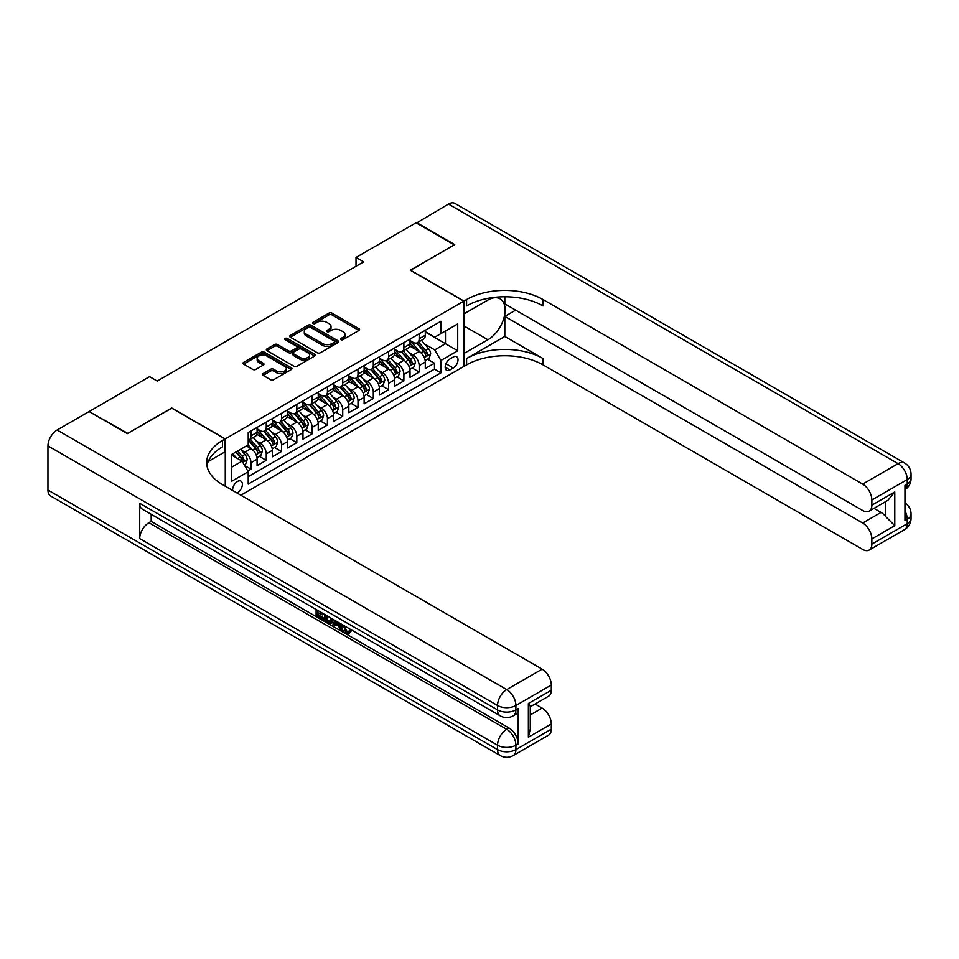<?xml version="1.0" encoding="UTF-8"?>
<svg xmlns="http://www.w3.org/2000/svg" width="959" height="959" viewBox="0 0 959 959"><rect width="100%" height="100%" fill="white"/><g stroke="black" fill="none" stroke-linecap="round" stroke-linejoin="round"><path stroke-width="1.44" d="M340.924 339.666A1.486 0.863 0 0 0 343.022 339.666L358.978 330.459A2.122 1.223 0 0 0 359.601 329.596A2.122 1.223 0 0 0 358.978 328.733L331.958 313.125A2.122 1.223 0 0 0 328.949 313.125L313.006 322.344A1.486 0.863 0 0 0 312.574 322.943A1.486 0.863 0 0 0 313.006 323.555A1.486 0.863 0 0 0 315.103 323.555L317.165 322.356A6.797 3.92 0 0 1 326.779 322.356L329.033 323.663A6.797 3.92 0 0 1 331.023 326.432A6.797 3.92 0 0 1 329.033 329.201L326.971 330.399A1.486 0.863 0 0 0 326.528 330.999A1.486 0.863 0 0 0 326.971 331.61A1.486 0.863 0 0 0 329.069 331.61L331.131 330.423A6.797 3.92 0 0 1 340.733 330.423L342.986 331.718A6.797 3.92 0 0 1 344.976 334.487A6.797 3.92 0 0 1 342.986 337.268L340.924 338.455A1.486 0.863 0 0 0 340.493 339.066A1.486 0.863 0 0 0 340.924 339.666L340.924 338.455M237.017 492.998A6.917 3.992 120 0 0 237.508 492.746A6.917 3.992 120 0 0 242.028 486.645A6.917 3.992 120 0 0 240.961 481.094A6.917 3.992 120 0 0 237.508 481.442A6.917 3.992 120 0 0 232.629 490.457M263.054 373.626A2.122 1.223 0 0 0 262.43 374.489A2.122 1.223 0 0 0 263.054 375.353L270.642 379.728A2.122 1.223 0 0 0 273.639 379.728L291.356 369.503A2.122 1.223 0 0 0 291.98 368.64A2.122 1.223 0 0 0 291.356 367.776L264.336 352.169A2.122 1.223 0 0 0 261.327 352.169L243.622 362.394A2.122 1.223 0 0 0 242.999 363.269A2.122 1.223 0 0 0 243.622 364.132L252.768 369.419A2.122 1.223 0 0 0 255.777 369.419L263.353 365.043A2.122 1.223 0 0 0 263.977 364.18A2.122 1.223 0 0 0 263.353 363.305L258.822 360.692A5.682 3.273 0 0 1 257.156 358.366A5.682 3.273 0 0 1 260.656 355.345A5.682 3.273 0 0 1 266.842 356.053L284.631 366.326A5.682 3.273 0 0 1 286.297 368.64A5.682 3.273 0 0 1 282.797 371.672A5.682 3.273 0 0 1 276.6 370.953L273.639 369.251A2.122 1.223 0 0 0 270.642 369.251L263.054 373.626L263.054 375.353M171.745 408.162L127.775 433.372L89.547 411.819M171.745 407.983L225.269 438.886L463.832 301.15L463.832 366.482L240.865 495.216M89.547 411.291L149.568 376.635L157.216 381.059L363.665 261.855L356.017 257.444L416.05 222.788L454.278 244.869L410.308 270.246L463.832 301.15M317.321 352.78A2.122 1.223 0 0 0 320.318 352.78L338.036 342.555A2.122 1.223 0 0 0 338.659 341.692A2.122 1.223 0 0 0 338.036 340.817L311.016 325.221A2.122 1.223 0 0 0 308.019 325.221L290.301 335.446A2.122 1.223 0 0 0 289.678 336.309A2.122 1.223 0 0 0 290.301 337.184L317.321 352.78M285.722 339.989A1.486 0.863 0 0 1 287.221 340.205L314.66 356.041L296.978 366.254A2.122 1.223 0 0 1 293.981 366.254L266.962 350.658L266.962 348.92A2.122 1.223 0 0 0 266.338 349.783A2.122 1.223 0 0 0 266.962 350.658M266.962 348.92L274.538 344.545A2.122 1.223 0 0 1 277.547 344.545L288.503 350.874A2.122 1.223 0 0 0 291.5 350.874L296.535 347.973A2.122 1.223 0 0 0 297.158 347.098A2.122 1.223 0 0 0 296.535 346.235L285.123 339.654A1.486 0.863 0 0 1 284.691 339.042A1.486 0.863 0 0 1 285.602 338.251A1.486 0.863 0 0 1 287.221 338.431L314.696 354.291A2.122 1.223 0 0 1 315.319 355.166A2.122 1.223 0 0 1 314.696 356.029L314.696 354.291M247.794 471.001L250.958 469.167L244.617 465.511M241.009 449.915L244.845 452.133A8.655 4.999 60 0 1 250.958 462.729L257.084 459.193L257.084 465.642L266.254 460.344L259.302 456.328M256.293 441.08L260.141 443.298A8.655 4.999 60 0 1 266.254 453.895L272.368 450.358L272.368 456.808L281.55 451.509L274.586 447.493M271.589 432.257L275.425 434.475A8.655 4.999 60 0 1 281.55 445.072L287.664 441.536L287.664 447.985L296.834 442.686L289.882 438.671M286.885 423.422L290.721 425.64A8.655 4.999 60 0 1 296.834 436.237L302.96 432.701L302.96 439.15L312.131 433.852L305.178 429.836M302.181 414.6L306.017 416.817A8.655 4.999 60 0 1 312.131 427.402L318.244 423.878L318.244 430.327L327.427 425.029L320.462 421.001M317.465 405.765L321.313 407.983A8.655 4.999 60 0 1 327.427 418.58L333.54 415.043L333.54 421.492L342.723 416.194L335.758 412.178M332.761 396.942L336.597 399.16A8.655 4.999 60 0 1 342.723 409.745L348.836 406.22L348.836 412.658L358.007 407.371L351.054 403.343M348.057 388.107L351.893 390.325A8.655 4.999 60 0 1 358.007 400.922L364.132 397.386L364.132 403.835L373.303 398.536L366.35 394.521M363.341 379.284L367.189 381.49A8.655 4.999 60 0 1 373.303 392.087L379.416 388.563L379.416 395L388.599 389.702L381.634 385.686M378.637 370.45L382.473 372.667A8.655 4.999 60 0 1 388.599 383.264L394.712 379.728L394.712 386.177L403.883 380.879L396.93 376.863M393.933 361.627L397.769 363.833A8.655 4.999 60 0 1 403.883 374.43L410.008 370.905L410.008 377.343L419.179 372.044L419.179 365.607A8.655 4.999 -120 0 0 413.065 355.01L409.229 352.792M412.226 368.028L419.179 372.044M257.084 459.193A8.655 4.999 -120 0 0 250.958 448.596L246.379 445.947M272.368 450.358A8.655 4.999 -120 0 0 266.254 439.773L256.796 434.307M287.664 441.536A8.655 4.999 -120 0 0 281.55 430.939L272.092 425.484M302.96 432.701A8.655 4.999 -120 0 0 296.834 422.116L287.376 416.65M318.244 423.878A8.655 4.999 -120 0 0 312.131 413.281L302.672 407.827M333.54 415.043A8.655 4.999 -120 0 0 327.427 404.446L317.968 398.992M348.836 406.22A8.655 4.999 -120 0 0 342.723 395.623L333.264 390.157M364.132 397.386A8.655 4.999 -120 0 0 358.007 386.789L348.549 381.334M379.416 388.563A8.655 4.999 -120 0 0 373.303 377.966L363.845 372.5M394.712 379.728A8.655 4.999 -120 0 0 388.599 369.131L379.141 363.677M410.008 370.905A8.655 4.999 -120 0 0 403.883 360.308L394.437 354.842M453.283 357.036L449.915 358.978A6.701 3.872 120 0 0 445.539 364.888A6.701 3.872 120 0 0 446.57 370.258A6.701 3.872 120 0 0 449.915 369.934L453.283 367.992A6.701 3.872 120 0 0 457.659 362.082A6.701 3.872 120 0 0 456.64 356.712A6.701 3.872 120 0 0 453.283 357.036M225.269 486.213L225.269 438.886M231.383 467.321L242.088 461.135L248.213 471.732L248.213 484.091L440.9 372.847L440.9 360.488L434.775 349.891L424.513 343.957M248.213 471.732L231.383 481.442L231.383 454.602L248.213 444.892L248.213 432.533L440.9 321.277L440.9 333.636L457.719 323.926L457.719 350.766L440.9 360.488M257.084 428.817L260.141 430.591A8.655 4.999 60 0 0 264.468 431.011L270.582 427.486A8.655 4.999 -120 0 0 272.368 423.518L272.368 418.58M272.368 419.994L275.425 421.756A8.655 4.999 60 0 0 279.752 422.188L285.878 418.651A8.655 4.999 -120 0 0 287.664 414.696L287.664 409.745M287.664 411.159L290.721 412.933A8.655 4.999 60 0 0 295.048 413.353L301.162 409.829A8.655 4.999 -120 0 0 302.96 405.861L302.96 400.922M302.96 402.336L306.017 404.099A8.655 4.999 60 0 0 310.344 404.53L316.458 400.994A8.655 4.999 -120 0 0 318.244 397.038L318.244 392.087M318.244 393.502L321.313 395.264A8.655 4.999 60 0 0 325.628 395.695L331.754 392.171A8.655 4.999 -120 0 0 333.54 388.203L333.54 383.264M333.54 384.679L336.597 386.441A8.655 4.999 60 0 0 340.924 386.873L347.038 383.336A8.655 4.999 -120 0 0 348.836 379.38L348.836 374.43M348.836 375.844L351.893 377.606A8.655 4.999 60 0 0 356.221 378.038L362.334 374.513A8.655 4.999 -120 0 0 364.132 370.546L364.132 365.607M364.132 367.021L367.189 368.783A8.655 4.999 60 0 0 371.517 369.215L377.63 365.679A8.655 4.999 -120 0 0 379.416 361.723L379.416 356.772M379.416 358.187L382.473 359.949A8.655 4.999 60 0 0 386.801 360.38L392.926 356.844A8.655 4.999 -120 0 0 394.712 352.888L394.712 347.949M394.712 349.364L397.769 351.126A8.655 4.999 60 0 0 402.097 351.557L408.21 348.021A8.655 4.999 -120 0 0 410.008 344.065L410.008 339.114M248.213 476.671L434.475 369.131L434.475 363.221L425.293 368.52L425.293 362.07A8.655 4.999 -120 0 0 419.179 351.474L409.721 346.019M410.008 340.529L413.065 342.291A8.655 4.999 -120 0 0 417.393 342.723A8.655 4.999 -120 0 0 419.179 338.767L419.179 333.816M417.393 342.723L423.506 339.186A8.655 4.999 -120 0 0 425.293 335.23L425.293 330.292M250.958 430.939L250.958 435.889A8.655 4.999 60 0 1 249.172 439.845A8.655 4.999 60 0 1 248.213 440.193M249.172 439.845L255.286 436.309A8.655 4.999 -120 0 0 257.084 432.353L257.084 427.402M266.254 422.116L266.254 427.055A8.655 4.999 60 0 1 264.468 431.011M281.55 413.281L281.55 418.22A8.655 4.999 60 0 1 279.752 422.188M296.834 404.446L296.834 409.397A8.655 4.999 60 0 1 295.048 413.353M312.131 395.623L312.131 400.562A8.655 4.999 60 0 1 310.344 404.53M327.427 386.789L327.427 391.74A8.655 4.999 60 0 1 325.628 395.695M342.723 377.966L342.723 382.905A8.655 4.999 60 0 1 340.924 386.873M358.007 369.131L358.007 374.082A8.655 4.999 60 0 1 356.221 378.038M373.303 360.308L373.303 365.247A8.655 4.999 60 0 1 371.517 369.215M388.599 351.474L388.599 356.424A8.655 4.999 60 0 1 386.801 360.38M403.883 342.651L403.883 347.59A8.655 4.999 60 0 1 402.097 351.557M403.883 374.43L403.883 380.879M388.599 383.264L388.599 389.702M373.303 392.087L373.303 398.536M358.007 400.922L358.007 407.371M342.723 409.745L342.723 416.194M327.427 418.58L327.427 425.029M312.131 427.402L312.131 433.852M296.834 436.237L296.834 442.686M281.55 445.072L281.55 451.509M266.254 453.895L266.254 460.344M250.958 462.729L250.958 469.167M242.088 461.135L231.383 454.95M434.775 349.891L445.479 343.706L445.479 330.999L457.719 323.926M425.293 332.054L457.719 350.766M425.293 331.694L434.775 337.172L440.9 333.636M356.017 257.444L356.017 266.278M427.51 359.205L434.475 363.221M434.475 369.131L440.9 372.847M341.524 339.882L342.986 339.03A6.797 3.92 0 0 0 344.976 336.261L344.976 334.487M331.023 326.432L331.023 328.194A6.797 3.92 0 0 1 329.033 330.975L327.558 331.826M358.954 330.483L331.958 314.9A2.122 1.223 0 0 0 328.949 314.9L313.605 323.758M338.012 342.567L311.016 326.983A2.122 1.223 0 0 0 308.019 326.983L290.325 337.196M334.283 342.291A1.486 0.863 0 0 0 334.715 341.692A1.486 0.863 0 0 0 334.283 341.08L310.56 327.391A1.486 0.863 0 0 0 308.462 327.391L306.293 328.637A6.797 3.92 0 0 0 304.303 331.418A6.797 3.92 0 0 0 306.293 334.188L322.5 343.55A6.797 3.92 0 0 0 332.102 343.55L334.283 342.291L334.283 344.053A1.486 0.863 0 0 0 334.715 343.454L334.715 341.692M304.303 331.418L304.303 333.181A6.797 3.92 0 0 0 306.293 335.95L306.293 334.188M334.283 344.053L332.102 345.312A6.797 3.92 0 0 1 322.5 345.312L306.293 335.95M266.986 350.67L274.538 346.307L274.538 344.545M297.158 347.098L297.158 348.872A2.122 1.223 0 0 1 296.535 349.735L291.5 352.636A2.122 1.223 0 0 1 288.503 352.636L277.547 346.307A2.122 1.223 0 0 0 274.538 346.307M299.867 357.431A5.682 3.273 0 0 0 306.065 358.151A5.682 3.273 0 0 0 309.565 355.118A5.682 3.273 0 0 0 307.899 352.804L301.629 349.184A2.122 1.223 0 0 0 298.633 349.184L293.598 352.085A2.122 1.223 0 0 0 292.986 352.948A2.122 1.223 0 0 0 293.598 353.823L299.867 357.431L299.867 359.205A5.682 3.273 0 0 0 306.065 359.913A5.682 3.273 0 0 0 309.565 356.88L309.565 355.118M292.986 352.948L292.986 354.722A2.122 1.223 0 0 0 293.598 355.585L293.598 353.823M299.867 359.205L293.598 355.585M286.297 368.64L286.297 370.402A5.682 3.273 0 0 1 282.797 373.435A5.682 3.273 0 0 1 276.6 372.727L273.639 371.013A2.122 1.223 0 0 0 270.642 371.013L263.09 375.377M257.156 358.366L257.156 360.14A5.682 3.273 0 0 0 258.822 362.454L258.822 360.692M263.329 365.055L258.822 362.454M291.32 369.527L264.336 353.943A2.122 1.223 0 0 0 261.327 353.943L243.646 364.144L243.622 362.394M425.173 360.56L429.117 358.27L430.651 353.859A5.73 3.309 -120 0 0 428.421 348.477L421.433 340.385M420.03 352.037L411.747 342.447A16.543 9.554 -120 0 0 410.008 340.625M415.487 349.34L410.848 343.981A13.738 7.924 -120 0 0 410.008 343.058M416.614 343.034L423.674 351.222A5.73 3.309 60 0 1 425.724 355.166C426.587 356.316 427.199 355.969 427.558 354.111A5.73 3.309 -120 0 0 425.508 350.155L418.532 342.063M417.021 342.902L424.621 351.689A2.925 1.69 60 0 1 425.352 352.84L427.558 354.111M425.724 355.166L426.144 355.849M416.506 223.051L448.464 204.075L898.08 463.653A12.97 7.492 120 0 1 904.565 463.005A12.97 12.97 0 0 1 911.05 474.249A12.97 7.492 180 0 1 907.25 479.548L871.851 499.987A12.97 7.492 -120 0 0 862.668 484.091L898.08 463.653A12.97 7.492 60 0 1 907.25 479.548L907.25 483.959L904.96 485.278L904.96 520.605L907.25 519.275L907.25 523.686A12.97 7.492 60 0 1 904.565 529.632L869.154 550.07A12.97 7.492 -120 0 0 871.851 544.125L907.25 523.686A12.97 7.492 0 0 0 911.05 518.387A12.97 12.97 0 0 1 904.565 529.632M416.506 222.524L454.734 244.605L410.464 270.342M463.832 353.511L487.927 339.774A24.335 14.049 120 0 0 503.823 318.34A24.335 14.049 120 0 0 500.083 298.836A24.335 14.049 120 0 0 487.927 300.047L463.988 313.869L463.988 301.066L466.589 299.556A54.064 31.215 180 0 1 543.058 299.556L862.668 484.091M463.988 353.595L463.988 366.398L466.589 364.899A54.064 31.215 180 0 1 543.058 364.899L862.668 549.423A12.97 7.492 -120 0 0 869.154 550.07M504.818 336.465L466.589 358.546A54.064 31.215 180 0 1 543.058 358.546L504.818 336.465L504.818 316.422L515.678 310.153M504.818 296.775L504.818 303.883L862.668 510.488A12.97 7.492 -120 0 0 869.154 511.135A12.97 7.492 -120 0 0 871.851 505.189L894.783 491.943L894.783 525.676L885.613 516.505L885.613 501.641M894.783 525.676L871.851 538.922L871.851 544.125M871.851 538.922A12.97 7.492 -120 0 0 862.668 523.027L881.021 512.43A12.97 7.492 60 0 1 885.613 516.505M504.818 316.422L862.668 523.027M448.464 204.075A12.97 7.492 -60 0 1 454.95 203.428L904.565 463.005M410.464 270.162L463.988 301.066M871.851 499.987L871.851 505.189M873.961 508.354L881.021 512.43M466.589 299.556L466.589 305.921A54.064 31.215 180 0 1 543.058 305.921L543.058 299.556M869.154 511.135L887.926 500.298L894.783 491.943M344.281 625.736L347.11 631.669L348.177 632.041M343.178 625.16L345.887 632.377L347.673 632.592L349.687 630.495L350.982 631.597L348.68 634.019L346.007 633.659C343.19 631.753 341.776 629.092 341.764 625.7L341.86 624.393M335.698 624.309L333.876 626.527L332.509 625.736L334.823 620.329M340.637 623.698L342.471 630.075L341.248 630.782L339.882 629.991L338.839 626.119L334.919 623.865L333.876 626.527M318.628 612.825L318.628 615.091L324.046 618.207L324.046 619.43L322.823 620.137L316.11 616.265L316.11 609.528M323.459 613.772L322.236 614.911L317.405 612.13L317.405 615.798L318.628 615.091M139.702 503.295L497.553 709.9A12.97 7.492 120 0 0 500.238 715.834L142.4 509.229A12.97 7.492 -60 0 1 139.702 503.295L139.702 538.61A12.97 7.492 -60 0 1 148.885 522.715L151.174 521.396L509.025 728.001A12.97 7.492 60 0 1 518.208 743.884L518.208 708.569A12.97 7.492 60 0 1 515.51 714.515L513.221 715.834A12.97 7.492 -120 0 0 515.906 709.9L518.208 708.569M151.174 521.396L151.174 514.3M332.018 618.711L332.114 620.149L333.312 619.454L332.066 622.942L330.843 623.65L324.586 621.156L324.586 614.419M127.319 433.636L171.589 408.066L225.113 438.97L222.512 440.469A54.064 31.215 -0 0 0 206.676 462.55A54.064 31.215 -0 0 0 222.512 484.619L542.135 669.154A12.97 7.492 60 0 1 551.305 685.038L515.906 705.488L515.906 709.9A12.97 7.492 -0 0 1 497.553 709.9L497.553 705.488L47.95 445.899A12.97 7.492 -60 0 1 57.12 430.016L89.091 411.555L127.319 433.636M225.113 438.97L225.113 451.773L208.211 461.543M528.373 703.498L530.267 706.363L530.267 729.056L528.373 737.219L528.373 703.498L551.305 690.252L551.305 685.038M551.305 690.252A12.97 7.492 60 0 1 548.62 696.198L530.267 706.783M47.95 490.049L497.553 749.626A12.97 7.492 120 0 0 500.238 755.572L50.635 495.995A12.97 7.492 -60 0 1 47.95 490.049L47.95 445.899M535.074 704.014L542.135 708.09A12.97 7.492 60 0 1 551.305 723.985L528.373 737.219M518.208 743.884L515.906 745.215L515.906 749.626L551.305 729.188L551.305 723.985M551.305 729.188A12.97 7.492 60 0 1 548.62 735.133L513.221 755.572A12.97 7.492 -120 0 0 515.906 749.626A12.97 7.492 -0 0 1 497.553 749.626L497.553 745.215L139.702 538.61M222.512 440.469L222.512 446.834A54.064 31.215 -0 0 0 206.964 465.726M317.405 615.798L322.823 618.915L324.046 618.207M322.823 618.915L322.823 620.137M317.405 610.284L322.775 613.376M322.236 613.688L322.236 614.911M332.114 620.149L330.843 623.65M325.88 615.163L325.88 620.677L327.774 621.78L329.932 622.271L330.723 617.968M327.103 615.87L327.103 619.982L331.155 621.564M325.88 620.677L327.103 619.982M327.774 621.78L328.997 621.072M338.935 622.703L341.248 630.782M336.034 621.036L335.314 622.87L338.443 624.681L337.724 622.007M336.801 621.48L336.537 622.163L337.988 623.002M335.314 622.87L336.537 622.163M345.887 632.377L347.11 631.669M343.058 626.443L344.221 625.759M348.465 631.202L349.759 632.305L350.982 631.597M349.759 632.305L348.68 634.019M409.877 369.383L413.832 367.105L415.355 362.694A5.73 3.309 -120 0 0 413.125 357.311L406.137 349.22M404.734 360.86L396.451 351.27A16.543 9.554 -120 0 0 394.712 349.448M400.191 358.175L395.564 352.804A13.738 7.924 -120 0 0 394.712 351.881M401.318 351.857L408.39 360.045A5.73 3.309 60 0 1 410.428 363.988C411.291 365.151 411.902 364.792 412.262 362.934A5.73 3.309 -120 0 0 410.224 358.99L403.236 350.898M401.737 351.725L409.325 360.524A2.925 1.69 60 0 1 410.068 361.663L412.262 362.934M410.428 363.988L410.848 364.672M394.581 378.218L398.536 375.928L400.059 371.517A5.73 3.309 -120 0 0 397.829 366.134L390.84 358.043M389.45 369.694L381.155 360.104A16.543 9.554 -120 0 0 379.416 358.282M384.907 366.997L380.267 361.639A13.738 7.924 -120 0 0 379.416 360.716M386.021 360.692L393.094 368.879A5.73 3.309 60 0 1 395.132 372.823C395.995 373.974 396.606 373.626 396.966 371.768A5.73 3.309 -120 0 0 394.928 367.812L387.939 359.721M386.441 360.56L394.029 369.347A2.925 1.69 60 0 1 394.772 370.498L396.966 371.768M395.132 372.823L395.552 373.507M379.296 387.04L383.24 384.763L384.775 380.351A5.73 3.309 -120 0 0 382.545 374.969L375.556 366.877M374.154 378.529L365.87 368.927A16.543 9.554 -120 0 0 364.132 367.105M369.611 375.832L364.971 370.462A13.738 7.924 -120 0 0 364.132 369.539M370.737 369.527L377.798 377.702A5.73 3.309 60 0 1 379.848 381.646C380.699 382.809 381.31 382.449 381.682 380.591A5.73 3.309 -120 0 0 379.632 376.647L372.643 368.556M371.145 369.383L378.745 378.182A2.925 1.69 60 0 1 379.476 379.32L381.682 380.591M379.848 381.646L380.255 382.329M364 395.875L367.956 393.598L369.479 389.174A5.73 3.309 -120 0 0 367.249 383.792L360.26 375.7M358.858 387.352L350.574 377.762A16.543 9.554 -120 0 0 348.836 375.94M354.315 384.655L349.675 379.296A13.738 7.924 -120 0 0 348.836 378.373M355.441 378.349L362.502 386.537A5.73 3.309 60 0 1 364.552 390.481C365.415 391.632 366.026 391.284 366.386 389.426A5.73 3.309 -120 0 0 364.336 385.47L357.359 377.378M355.861 378.218L363.449 387.004A2.925 1.69 60 0 1 364.18 388.155L366.386 389.426M364.552 390.481L364.971 391.164M348.704 404.698L352.66 402.42L354.183 398.009A5.73 3.309 -120 0 0 351.953 392.627L344.964 384.535M343.562 396.187L335.278 386.585A16.543 9.554 -120 0 0 333.54 384.775M339.018 393.49L334.391 388.119A13.738 7.924 -120 0 0 333.54 387.196M340.145 387.184L347.218 395.36A5.73 3.309 60 0 1 349.256 399.316C350.119 400.466 350.73 400.107 351.09 398.249A5.73 3.309 -120 0 0 349.052 394.305L342.063 386.213M340.565 387.04L348.153 395.839A2.925 1.69 60 0 1 348.896 396.978L351.09 398.249M349.256 399.316L349.675 399.987M333.408 413.533L337.364 411.255L338.899 406.832A5.73 3.309 -120 0 0 336.657 401.449L329.68 393.37M328.278 405.01L319.982 395.42A16.543 9.554 -120 0 0 318.244 393.598M323.734 402.324L319.095 396.954A13.738 7.924 -120 0 0 318.244 396.031M324.849 396.007L331.922 404.195A5.73 3.309 60 0 1 333.96 408.138C334.823 409.289 335.434 408.942 335.794 407.084A5.73 3.309 -120 0 0 333.756 403.128L326.767 395.048M325.269 395.875L332.869 404.662A2.925 1.69 60 0 1 333.6 405.813L335.794 407.084M333.96 408.138L334.379 408.822M318.124 422.356L322.068 420.078L323.603 415.667A5.73 3.309 -120 0 0 321.373 410.284L314.384 402.193M312.982 413.844L304.698 404.242A16.543 9.554 -120 0 0 302.96 402.432M308.438 411.147L303.799 405.777A13.738 7.924 -120 0 0 302.96 404.854M309.565 404.842L316.626 413.017A5.73 3.309 60 0 1 318.676 416.973C319.539 418.124 320.15 417.764 320.51 415.906A5.73 3.309 -120 0 0 318.46 411.962L311.471 403.871M309.973 404.71L317.573 413.497A2.925 1.69 60 0 1 318.304 414.636L320.51 415.906M318.676 416.973L319.083 417.644M302.828 431.19L306.784 428.913L308.307 424.489A5.73 3.309 -120 0 0 306.077 419.107L299.088 411.027M297.686 422.667L289.402 413.077A16.543 9.554 -120 0 0 287.664 411.255M293.142 419.982L288.515 414.612A13.738 7.924 -120 0 0 287.664 413.689M294.269 413.665L301.33 421.852A5.73 3.309 60 0 1 303.38 425.796C304.243 426.947 304.854 426.599 305.214 424.741A5.73 3.309 -120 0 0 303.176 420.785L296.187 412.706M294.689 413.533L302.277 422.332A2.925 1.69 60 0 1 303.008 423.47L305.214 424.741M303.38 425.796L303.799 426.479M287.532 440.025L291.488 437.736L293.01 433.324A5.73 3.309 -120 0 0 290.781 427.942L283.792 419.85M282.402 431.502L274.106 421.9A16.543 9.554 -120 0 0 272.368 420.09M277.846 428.805L273.219 423.434A13.738 7.924 -120 0 0 272.368 422.523M278.973 422.499L286.046 430.675A5.73 3.309 60 0 1 288.084 434.631C288.947 435.782 289.558 435.422 289.918 433.564A5.73 3.309 -120 0 0 287.88 429.62L280.891 421.528M279.393 422.368L286.981 431.154A2.925 1.69 60 0 1 287.724 432.293L289.918 433.564M288.084 434.631L288.503 435.302M272.248 448.848L276.192 446.57L277.726 442.147A5.73 3.309 -120 0 0 275.497 436.777L268.508 428.685M267.105 440.325L258.822 430.735A16.543 9.554 -120 0 0 257.084 428.913M262.562 437.64L257.923 432.269A13.738 7.924 -120 0 0 257.084 431.346M263.677 431.322L270.75 439.51A5.73 3.309 60 0 1 272.8 443.454C273.651 444.604 274.262 444.257 274.634 442.399A5.73 3.309 -120 0 0 272.584 438.443L265.595 430.363M264.097 431.19L271.697 439.989A2.925 1.69 60 0 1 272.428 441.128L274.634 442.399M272.8 443.454L273.207 444.137M256.952 457.683L260.896 455.393L262.43 450.982A5.73 3.309 -120 0 0 260.201 445.599L253.212 437.508M251.809 449.16L248.153 444.916M247.266 446.462L246.667 445.779M248.393 440.157L255.454 448.332A5.73 3.309 60 0 1 257.503 452.288C258.367 453.439 258.978 453.08 259.338 451.221A5.73 3.309 -120 0 0 257.288 447.278L250.311 439.186M248.801 440.025L256.401 448.812A2.925 1.69 60 0 1 257.132 449.951L259.338 451.221M257.503 452.288L257.923 452.96M244.305 464.971L245.612 464.228L247.134 459.817A5.73 3.309 -120 0 0 244.905 454.434L240.505 449.339M236.405 457.851L232.857 453.751M231.97 455.297L231.383 454.614M235.77 452.073L240.17 457.167A5.73 3.309 60 0 1 242.207 461.111C243.071 462.262 243.682 461.914 244.042 460.056A5.73 3.309 -120 0 0 242.004 456.112L237.604 451.018M236.118 451.869L241.105 457.647A2.925 1.69 60 0 1 241.848 458.786L244.042 460.056M242.207 461.111L242.627 461.794M244.845 452.133L250.958 448.596M260.141 443.298L266.254 439.773M275.425 434.475L281.55 430.939M290.721 425.64L296.834 422.116M306.017 416.817L312.131 413.281M321.313 407.983L327.427 404.446M336.597 399.16L342.723 395.623M351.893 390.325L358.007 386.789M367.189 381.49L373.303 377.966M382.473 372.667L388.599 369.131M397.769 363.833L403.883 360.308M413.065 355.01L419.179 351.474M419.179 338.767L425.293 335.23M250.958 435.889L257.084 432.353M266.254 427.055L272.368 423.518M281.55 418.22L287.664 414.696M296.834 409.397L302.96 405.861M312.131 400.562L318.244 397.038M327.427 391.74L333.54 388.203M342.723 382.905L348.836 379.38M358.007 374.082L364.132 370.546M373.303 365.247L379.416 361.723M388.599 356.424L394.712 352.888M403.883 347.59L410.008 344.065M419.179 365.607L425.293 362.07M445.947 363.749L453.283 367.992M445.18 367.189L449.915 369.934M342.986 339.03L342.986 337.268M326.971 331.61L326.971 330.399M329.033 330.975L329.033 329.201M313.006 323.555L313.006 322.344M328.949 314.9L328.949 313.125M331.958 314.9L331.958 313.125M358.978 330.459L358.978 328.733M290.301 337.184L290.301 335.446M308.019 326.983L308.019 325.221M311.016 326.983L311.016 325.221M338.036 342.555L338.036 340.817M322.5 345.312L322.5 343.55M332.102 345.312L332.102 343.55M277.547 346.307L277.547 344.545M288.503 352.636L288.503 350.874M291.5 352.636L291.5 350.874M296.535 349.735L296.535 347.973M287.221 340.205L287.221 338.431M270.642 371.013L270.642 369.251M273.639 371.013L273.639 369.251M276.6 372.727L276.6 370.953M263.353 365.043L263.353 363.305M261.327 353.943L261.327 352.169M264.336 353.943L264.336 352.169M291.356 369.503L291.356 367.776M424.298 357.623L430.615 353.967M411.747 342.447L412.538 341.991M425.508 350.155L428.421 348.477M420.941 352.792L423.674 351.222M466.589 358.546L466.589 364.899M543.058 358.546L543.058 364.899M904.96 510.943A12.97 7.492 60 0 1 907.25 519.275A12.97 7.492 180 0 0 911.05 513.976A12.97 12.97 0 0 0 904.96 502.972M904.96 489.665A12.97 12.97 0 0 0 911.05 478.661A12.97 7.492 0 0 1 907.25 483.959A12.97 7.492 60 0 1 904.96 489.641M463.832 325.868L487.927 339.774M57.12 430.016L506.736 689.593L542.135 669.154M148.885 522.715L506.736 729.319L509.025 728.001M530.267 714.934L542.135 708.09M506.736 689.593A12.97 7.492 120 0 0 497.553 705.488A12.97 7.492 180 0 0 515.906 705.488A12.97 7.492 -120 0 0 506.736 689.593M506.736 729.319A12.97 7.492 120 0 0 497.553 745.215A12.97 7.492 180 0 0 515.906 745.215A12.97 7.492 -120 0 0 506.736 729.319M409.002 366.446L415.319 362.802M396.451 351.27L397.242 350.814M410.224 358.99L413.125 357.311M405.657 361.627L408.39 360.045M393.705 375.281L400.023 371.624M381.155 360.104L381.946 359.649M394.928 367.812L397.829 366.134M390.361 370.45L393.094 368.879M378.421 384.103L384.739 380.459M365.87 368.927L366.65 368.472M379.632 376.647L382.545 374.969M375.065 379.284L377.798 377.702M363.125 392.938L369.443 389.282M350.574 377.762L351.366 377.307M364.336 385.47L367.249 383.792M359.769 388.107L362.502 386.537M347.829 401.761L354.147 398.117M335.278 386.585L336.07 386.129M349.052 394.305L351.953 392.627M344.485 396.942L347.218 395.36M332.545 410.596L338.851 406.952M319.982 395.42L320.774 394.964M333.756 403.128L336.657 401.449M329.189 405.765L331.922 404.195M317.249 419.419L323.567 415.774M304.698 404.242L305.477 403.787M318.46 411.962L321.373 410.284M313.893 414.6L316.626 413.017M301.953 428.253L308.271 424.609M289.402 413.077L290.193 412.622M303.176 420.785L306.077 419.107M298.597 423.422L301.33 421.852M286.657 437.076L292.974 433.432M274.106 421.9L274.897 421.445M287.88 429.62L290.781 427.942M283.313 432.257L286.046 430.675M271.373 445.911L277.69 442.267M258.822 430.735L259.601 430.279M272.584 438.443L275.497 436.777M268.017 441.092L270.75 439.51M256.077 454.734L262.394 451.09M257.288 447.278L260.201 445.599M252.72 449.915L255.454 448.332M242.819 462.394L247.098 459.924M242.004 456.112L244.905 454.434M237.688 458.594L240.17 457.167M911.05 513.976L911.05 518.387M911.05 474.249L911.05 478.661M500.238 715.834A12.97 12.97 0 0 0 513.221 715.834M500.238 755.572A12.97 12.97 0 0 0 513.221 755.572"/></g></svg>
